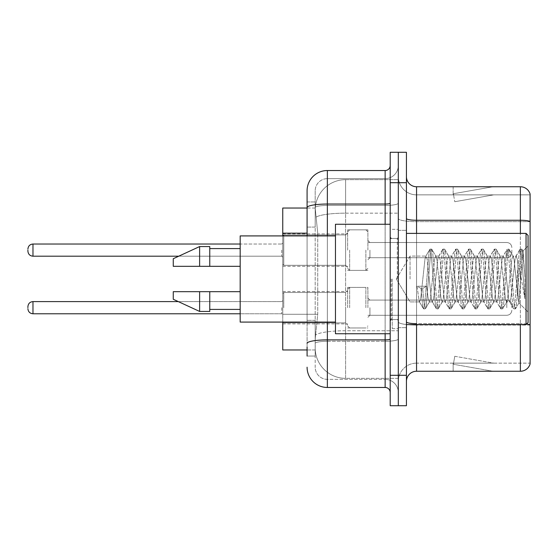 <?xml version="1.0" encoding="UTF-8"?>
<svg xmlns="http://www.w3.org/2000/svg" width="558" height="558" viewBox="0 0 558 558"><rect width="100%" height="100%" fill="white"/><g stroke="black" fill="none" stroke-linecap="round" stroke-linejoin="round"><path stroke-width="0.42" stroke-dasharray="2.79 2.09" d="M347.627 250.11L347.627 229.833L347.627 250.11M282.753 250.11L282.753 233.886L282.753 250.11M347.627 307.688L347.627 287.412L347.627 307.688M282.753 307.688L282.753 291.471L282.753 307.688M367.903 250.11L367.903 229.833L367.903 250.11M367.903 307.688L367.903 287.412L367.903 307.688M398.314 250.11L398.314 257.712L398.314 250.11M398.314 307.688L398.314 300.085L398.314 307.688M307.081 227.085L315.193 227.085L315.193 320.348L315.193 201.954L315.193 227.085L307.081 227.085L307.081 320.348L307.081 208.036L315.256 208.036L315.235 208.455A30.411 30.411 0 0 1 345.604 179.655L398.314 179.655L345.604 179.655L345.604 213.163L345.604 179.655A30.411 30.411 0 0 0 315.235 208.455L315.256 208.036L282.753 208.036L282.753 314.266L317.732 314.266L315.312 337.799L317.732 314.266L317.732 233.167L317.732 314.266L282.753 314.266L282.753 349.964L315.256 349.964L315.193 347.934A30.411 30.411 0 0 0 345.604 378.345L398.314 378.345L398.314 330.755L398.314 378.345L345.604 378.345L345.604 330.755L345.604 378.345A30.411 30.411 0 0 1 315.193 347.934L315.193 341.747L315.256 349.964L307.081 349.964M315.312 337.799L315.193 341.747L315.312 337.799M398.314 179.655L398.314 213.163L398.314 179.655M398.314 330.755L398.314 213.163L398.314 330.755L345.604 330.755A30.411 5.28 180 0 0 315.556 335.219A30.411 5.28 180 0 1 345.604 330.755L398.314 330.755M315.235 208.455L317.732 233.167L315.235 208.455A30.411 30.411 0 0 1 345.604 179.655M282.753 322.085L282.753 235.915L283.764 234.904L283.764 265.315L283.764 234.904L283.764 265.315L283.764 234.904L283.764 265.315L283.764 234.904L283.764 265.315L283.764 234.904L345.604 234.904L345.604 265.315L345.604 234.904L345.604 265.315L345.604 234.904L345.604 265.315L345.604 234.904L347.627 232.874L345.604 234.904L347.627 232.874L345.604 234.904L283.764 234.904L282.753 235.915L283.764 234.904L345.604 234.904L283.764 234.904L282.753 235.915M406.426 279L406.426 230.342L406.426 279M398.314 279L398.314 328.676L398.314 279M392.232 279L392.232 328.676L392.232 279M398.314 330.699L398.314 218.499L398.314 330.699M526.626 324.038A10.135 1.758 180 0 0 520.37 323.661L520.37 371.251A10.135 10.135 0 0 0 530.1 363.949L530.1 330.699L530.1 363.139L416.561 363.139L416.561 324.616M406.426 381.386L406.426 176.614L406.426 381.386A10.135 10.135 0 0 1 416.561 371.251L416.561 330.699L416.561 363.139L530.1 363.139L530.1 194.861L416.561 194.861A18.247 18.247 0 0 1 398.314 176.614L398.314 218.499L398.314 176.614A18.247 18.247 0 0 0 416.561 194.861L416.561 325.07A18.247 3.167 0 0 1 398.314 321.896A18.247 3.167 0 0 0 416.561 325.07L416.561 194.861A18.247 18.247 0 0 1 398.314 176.614M416.561 194.861L530.1 194.861L530.1 330.699L530.1 194.051A10.135 10.135 0 0 0 520.37 186.749L416.561 186.749A10.135 10.135 0 0 1 406.426 176.614M398.314 182.696L398.314 152.285L406.426 152.285L406.426 182.696L398.314 182.696L398.314 152.285L390.202 152.285L390.202 182.696L398.314 182.696L398.314 375.304L398.314 182.696M390.202 182.696L390.202 405.715L398.314 405.715L398.314 375.304L398.314 405.715L406.426 405.715L406.426 182.696M492.295 371.126A8.112 8.112 0 0 0 493.704 371.251L453.159 371.251L493.704 371.251A8.112 8.112 0 0 1 492.295 371.126A8.112 8.112 0 0 0 493.704 371.251A8.112 8.112 0 0 1 492.295 371.126A8.112 8.112 0 0 0 493.704 371.251A8.112 8.112 0 0 1 492.295 371.126L453.361 364.262L492.295 371.126M453.159 363.139L453.159 371.251L453.159 363.139L453.563 363.139L453.361 364.262L453.563 363.139L453.159 363.139L453.159 371.251L453.159 363.139L453.563 363.139L453.361 364.262L453.563 363.139L453.159 363.139L453.159 371.251L453.159 363.139L453.563 363.139L453.361 364.262L453.563 363.139L453.159 363.139M520.37 371.251L416.561 371.251M493.704 186.749L453.159 186.749L493.704 186.749A8.112 8.112 0 0 0 492.295 186.874A8.112 8.112 0 0 1 493.704 186.749A8.112 8.112 0 0 0 492.295 186.874A8.112 8.112 0 0 1 493.704 186.749A8.112 8.112 0 0 0 492.295 186.874A8.112 8.112 0 0 1 493.704 186.749M493.704 363.139L453.563 363.139L493.704 363.139L453.563 363.139L493.704 363.139L453.563 363.139L493.704 363.139L454.77 356.276L453.563 363.139L454.77 356.276L453.563 363.139L454.77 356.276L453.563 363.139L454.77 356.276L493.704 363.139M453.563 194.861L453.159 194.861L453.563 194.861L453.159 194.861L453.563 194.861L453.159 194.861L453.563 194.861L453.361 193.738L492.295 186.874L453.361 193.738L453.563 194.861L453.361 193.738L492.295 186.874L453.361 193.738L453.563 194.861L453.361 193.738L492.295 186.874L453.361 193.738L453.563 194.861L493.704 194.861L453.563 194.861L493.704 194.861L453.563 194.861L493.704 194.861L453.563 194.861L454.77 201.724L453.563 194.861M398.314 381.386A18.247 18.247 0 0 1 416.561 363.139A18.247 18.247 0 0 0 398.314 381.386A18.247 18.247 0 0 1 416.561 363.139M453.159 186.749L453.159 194.861L453.159 186.749M493.704 194.861L454.77 201.724L493.704 194.861M307.081 356.046L315.193 356.046L315.193 320.348L315.193 356.046L307.081 356.046L307.081 235.915M307.081 367.192A20.276 20.276 0 0 0 327.358 387.468L327.358 379.356A12.164 12.164 0 0 1 315.193 367.192L315.193 207.562L315.193 367.192A12.164 12.164 0 0 0 327.358 379.356L385.139 379.356L385.139 346.923L385.139 387.468A5.071 5.071 0 0 1 390.202 392.539L390.202 165.461L390.202 392.539M398.314 346.923L398.314 203.161L398.314 346.923M390.202 279L390.202 333.74L390.202 279M398.314 165.461L398.314 203.161L398.314 165.461A13.176 13.176 0 0 1 385.139 178.644A13.176 13.176 0 0 0 398.314 165.461A13.176 13.176 0 0 1 385.139 178.644L385.139 379.356L327.358 379.356L327.358 341.287L385.139 341.287A13.176 2.288 0 0 0 398.314 338.999A13.176 2.288 0 0 1 385.139 341.287L385.139 178.644L327.358 178.644L385.139 178.644M307.081 201.954L315.193 201.954L307.081 201.954L307.081 343.4A20.276 3.522 180 0 1 327.358 339.878L327.358 170.532A20.276 20.276 0 0 0 307.081 190.808A20.276 20.276 0 0 1 327.358 170.532L385.139 170.532A5.071 5.071 0 0 0 390.202 165.461A5.071 5.071 0 0 1 385.139 170.532L385.139 346.923L385.139 341.287L327.358 341.287L327.358 178.644L327.358 205.449L385.139 205.449A13.176 2.288 0 0 0 398.314 203.161A13.176 2.288 0 0 1 385.139 205.449L327.358 205.449L327.358 346.923L327.358 339.878L385.139 339.878A5.071 0.879 0 0 0 390.202 338.999M327.358 387.468L385.139 387.468M307.081 343.4L307.081 346.923M315.193 190.808L315.193 207.562L315.193 190.808A12.164 12.164 0 0 1 327.358 178.644A12.164 12.164 0 0 0 315.193 190.808A12.164 12.164 0 0 1 327.358 178.644M398.314 392.539A13.176 13.176 0 0 0 385.139 379.356A13.176 13.176 0 0 1 398.314 392.539A13.176 13.176 0 0 0 385.139 379.356M511.853 307.688L511.853 305.156L511.853 307.688M511.853 250.11L511.853 252.641L511.853 250.11M410.06 279L410.06 256.087L410.06 279M528.07 279L528.07 322.587L528.07 235.413L528.07 312.055L528.07 235.413L526.048 233.384L526.048 324.616L526.048 233.384L526.048 324.616L528.07 322.587L528.07 279M390.202 333.74L335.463 333.74L335.463 224.26L335.463 322.085L335.463 224.26L390.202 224.26M335.463 322.085L240.177 322.085L240.177 235.915L240.177 279L240.177 235.915L335.463 235.915M429.262 279L427.114 259.156L426.04 256.087L424.966 259.156L420.676 298.844L419.602 301.913L419.267 301.627L417.028 286.247L421.053 288.444L422.657 288.444L426.682 286.247L417.028 286.247L421.053 288.444L422.657 288.444L426.682 286.247L417.028 286.247L419.267 301.627L423.362 308.658L422.552 304.884L421.053 288.444L422.552 304.884L423.627 308.888L419.267 301.627L419.602 301.913L420.676 298.844L424.966 259.156L425.705 256.373L429.8 249.342L428.99 253.116L424.701 304.884L423.627 308.888L425.238 308.888L424.164 304.884L422.657 288.444L424.164 304.884L425.496 308.658L423.627 308.888L424.701 304.884L428.99 253.116L430.065 249.112L425.705 256.373L426.04 256.087L427.114 259.156L431.404 298.844L432.136 301.627L431.404 298.844L429.262 279M442.131 279L439.99 259.156L438.916 256.087L438.574 256.373L437.842 259.156L433.552 298.844L432.478 301.913L432.136 301.627L436.237 308.658L435.428 304.884L431.139 253.116L430.065 249.112L431.676 249.112L430.602 253.116L426.312 304.884L425.496 308.658L429.597 301.627L429.262 301.913L428.188 298.844L426.682 286.247L428.188 298.844L429.262 301.913L432.478 301.913L436.237 308.658L435.428 304.884L431.139 253.116L430.065 249.112L431.676 249.112L430.602 253.116L426.312 304.884L425.496 308.658L429.262 301.913L432.478 301.913L433.552 298.844L437.842 259.156L438.574 256.373L442.675 249.342L441.866 253.116L437.577 304.884L436.237 308.658L438.114 308.888L437.04 304.884L432.743 253.116L431.676 249.112L436.035 256.373L435.693 256.087L434.626 259.156L430.33 298.844L429.597 301.627L430.33 298.844L434.626 259.156L435.693 256.087L438.916 256.087L442.675 249.342L441.866 253.116L437.577 304.884L436.502 308.888L438.114 308.888L437.04 304.884L432.743 253.116L431.934 249.342L435.693 256.087L438.916 256.087L439.99 259.156L444.28 298.844L445.012 301.627L444.28 298.844L442.131 279M438.916 279L436.768 259.156L436.035 256.373L436.768 259.156L441.064 298.844L442.131 301.913L441.064 298.844L438.916 279M455.007 279L452.866 259.156L451.792 256.087L451.45 256.373L450.718 259.156L446.428 298.844L445.354 301.913L445.012 301.627L449.113 308.658L448.304 304.884L444.015 253.116L442.675 249.342L444.545 249.112L443.477 253.116L439.181 304.884L438.114 308.888L442.473 301.627L445.354 301.913L449.113 308.658L448.304 304.884L444.015 253.116L442.94 249.112L444.545 249.112L443.477 253.116L439.181 304.884L438.372 308.658L442.131 301.913L445.354 301.913L446.428 298.844L450.718 259.156L451.45 256.373L455.551 249.342L454.742 253.116L450.445 304.884L449.113 308.658L450.983 308.888L449.915 304.884L445.619 253.116L444.545 249.112L448.911 256.373L448.569 256.087L447.495 259.156L443.205 298.844L442.473 301.627L443.205 298.844L447.495 259.156L448.569 256.087L451.792 256.087L455.551 249.342L454.742 253.116L450.445 304.884L449.378 308.888L450.983 308.888L449.915 304.884L445.619 253.116L444.81 249.342L448.569 256.087L451.792 256.087L452.866 259.156L457.155 298.844L457.888 301.627L457.155 298.844L455.007 279M451.792 279L449.643 259.156L448.911 256.373L449.643 259.156L453.933 298.844L455.007 301.913L453.933 298.844L451.792 279M467.883 279L465.735 259.156L464.661 256.087L464.326 256.373L463.593 259.156L459.297 298.844L458.23 301.913L457.888 301.627L461.989 308.658L461.18 304.884L456.883 253.116L455.551 249.342L457.42 249.112L456.346 253.116L452.057 304.884L450.983 308.888L455.349 301.627L458.23 301.913L461.989 308.658L461.18 304.884L456.883 253.116L455.816 249.112L457.42 249.112L456.346 253.116L452.057 304.884L451.248 308.658L455.007 301.913L458.23 301.913L459.297 298.844L463.593 259.156L464.326 256.373L468.427 249.342L467.611 253.116L463.321 304.884L461.989 308.658L463.858 308.888L462.784 304.884L458.495 253.116L457.42 249.112L461.787 256.373L461.445 256.087L460.371 259.156L456.081 298.844L455.349 301.627L456.081 298.844L460.371 259.156L461.445 256.087L464.661 256.087L468.427 249.342L467.611 253.116L463.321 304.884L462.247 308.888L463.858 308.888L462.784 304.884L458.495 253.116L457.686 249.342L461.445 256.087L464.661 256.087L465.735 259.156L470.031 298.844L470.764 301.627L470.031 298.844L467.883 279M464.661 279L462.519 259.156L461.787 256.373L462.519 259.156L466.809 298.844L467.883 301.913L466.809 298.844L464.661 279M480.759 279L478.611 259.156L477.536 256.087L477.202 256.373L476.462 259.156L472.173 298.844L471.098 301.913L470.764 301.627L474.865 308.658L474.049 304.884L469.759 253.116L468.427 249.342L470.296 249.112L469.222 253.116L464.933 304.884L463.858 308.888L468.225 301.627L471.098 301.913L474.865 308.658L474.049 304.884L469.759 253.116L468.685 249.112L470.296 249.112L469.222 253.116L464.933 304.884L464.123 308.658L467.883 301.913L471.098 301.913L472.173 298.844L476.462 259.156L477.202 256.373L481.296 249.342L480.487 253.116L476.197 304.884L474.865 308.658L476.734 308.888L475.66 304.884L471.37 253.116L470.296 249.112L474.656 256.373L474.321 256.087L473.247 259.156L468.957 298.844L468.225 301.627L468.957 298.844L473.247 259.156L474.321 256.087L477.536 256.087L481.296 249.342L480.487 253.116L476.197 304.884L475.123 308.888L476.734 308.888L475.66 304.884L471.37 253.116L470.561 249.342L474.321 256.087L477.536 256.087L478.611 259.156L482.9 298.844L483.64 301.627L482.9 298.844L480.759 279M477.536 279L475.395 259.156L474.656 256.373L475.395 259.156L479.685 298.844L480.759 301.913L479.685 298.844L477.536 279M493.628 279L491.486 259.156L490.412 256.087L490.07 256.373L489.338 259.156L485.048 298.844L483.974 301.913L483.64 301.627L487.734 308.658L486.925 304.884L482.635 253.116L481.296 249.342L483.172 249.112L482.098 253.116L477.808 304.884L476.734 308.888L481.094 301.627L483.974 301.913L487.734 308.658L486.925 304.884L482.635 253.116L481.561 249.112L483.172 249.112L482.098 253.116L477.808 304.884L476.999 308.658L480.759 301.913L483.974 301.913L485.048 298.844L489.338 259.156L490.07 256.373L494.172 249.342L493.363 253.116L489.073 304.884L487.734 308.658L489.61 308.888L488.536 304.884L484.246 253.116L483.172 249.112L487.532 256.373L487.197 256.087L486.123 259.156L481.833 298.844L481.094 301.627L481.833 298.844L486.123 259.156L487.197 256.087L490.412 256.087L494.172 249.342L493.363 253.116L489.073 304.884L487.999 308.888L489.61 308.888L488.536 304.884L484.246 253.116L483.43 249.342L487.197 256.087L490.412 256.087L491.486 259.156L495.776 298.844L496.508 301.627L495.776 298.844L493.628 279M490.412 279L488.264 259.156L487.532 256.373L488.264 259.156L492.561 298.844L493.628 301.913L492.561 298.844L490.412 279M506.504 279L504.362 259.156L503.288 256.087L502.946 256.373L502.214 259.156L497.924 298.844L496.85 301.913L496.508 301.627L500.61 308.658L499.801 304.884L495.511 253.116L494.172 249.342L496.048 249.112L494.974 253.116L490.684 304.884L489.61 308.888L493.97 301.627L496.85 301.913L500.61 308.658L499.801 304.884L495.511 253.116L494.437 249.112L496.048 249.112L494.974 253.116L490.684 304.884L489.868 308.658L493.628 301.913L496.85 301.913L497.924 298.844L502.214 259.156L502.946 256.373L507.048 249.342L506.239 253.116L501.949 304.884L500.61 308.658L502.479 308.888L501.412 304.884L497.115 253.116L496.048 249.112L500.407 256.373L500.066 256.087L498.998 259.156L494.702 298.844L493.97 301.627L494.702 298.844L498.998 259.156L500.066 256.087L503.288 256.087L507.048 249.342L506.239 253.116L501.949 304.884L500.875 308.888L502.479 308.888L501.412 304.884L497.115 253.116L496.306 249.342L500.066 256.087L503.288 256.087L504.362 259.156L508.652 298.844L509.384 301.627L508.652 298.844L506.504 279M503.288 279L501.14 259.156L500.407 256.373L501.14 259.156L505.429 298.844L506.504 301.913L505.429 298.844L503.288 279M517.95 264.373L517.936 296.312L514.016 259.156L512.942 256.087L511.867 259.156L507.578 298.844L506.504 301.913L509.726 301.913L513.486 308.658L512.676 304.884L508.38 253.116L507.048 249.342L508.917 249.112L507.85 253.116L503.553 304.884L502.479 308.888L506.845 301.627L509.726 301.913L513.486 308.658L512.676 304.884L508.38 253.116L507.313 249.112L508.917 249.112L507.85 253.116L503.553 304.884L502.744 308.658L506.845 301.627L507.578 298.844L511.867 259.156L512.942 256.087L516.164 256.087L515.09 259.156L510.8 298.844L509.726 301.913L510.8 298.844L515.09 259.156L515.822 256.373L519.923 249.342L519.114 253.116L514.818 304.884L513.486 308.658L515.355 308.888L514.281 304.884L509.991 253.116L508.917 249.112L513.283 256.373L516.164 256.087L519.923 249.342L519.114 253.116L514.818 304.884L513.751 308.888L515.355 308.888L514.281 304.884L509.991 253.116L509.182 249.342L513.283 256.373L514.016 259.156L518.849 302.827L521.946 259.672L523.111 251.149L524.904 277.284L524.904 298.802L521.353 279L517.95 264.373L517.936 296.312L519.059 302.75L522.93 251.086L524.904 277.284L522.867 253.116L521.793 249.112L520.719 253.116L516.429 304.884L515.355 308.888L516.429 304.884L520.719 253.116L521.793 249.112L522.867 253.116L524.904 277.284L524.904 298.802L521.256 253.116L519.923 249.342L521.793 249.112L520.182 249.112L521.256 253.116L524.904 298.802L521.353 279L517.95 264.373L517.231 259.156L516.164 256.087L517.231 259.156L517.95 264.373M240.177 266.326L240.177 248.589L240.177 266.326L209.759 266.326L209.759 248.589L209.759 266.326L240.177 266.326L240.177 248.589L240.177 266.326L209.759 266.326L209.759 246.559L209.759 266.326L199.624 266.326L199.624 246.559L199.624 266.326L173.266 266.326L173.266 258.724L173.266 266.326L209.759 266.326L209.759 246.559L199.624 246.559L199.624 266.326L173.266 266.326L173.266 258.724L199.624 246.559M173.266 291.674L173.266 299.276L199.624 311.441L199.624 291.674L209.759 291.674L209.759 309.411L209.759 291.674L240.177 291.674L240.177 309.411L240.177 291.674L209.759 291.674L209.759 311.441L209.759 291.674L199.624 291.674L199.624 311.441L199.624 291.674L173.266 291.674L173.266 299.276L173.266 291.674L209.759 291.674L209.759 309.411L209.759 291.674L240.177 291.674L240.177 309.411L240.177 291.674M209.759 266.326L199.624 266.326M179.976 291.674L199.624 291.674M199.624 311.441L209.759 311.441L209.759 291.674M345.604 213.163L398.314 213.163L345.604 213.163L345.604 330.755L345.604 213.163A30.411 5.28 180 0 0 315.981 217.243A30.411 5.28 180 0 1 345.604 213.163M315.193 347.934A30.411 30.411 0 0 0 345.604 378.345M307.081 233.167L282.753 233.167M530.1 194.051A10.135 10.135 0 0 0 520.37 186.749L520.37 323.661L416.561 323.661L416.561 186.749M520.37 324.616L520.37 323.661A10.135 1.758 180 0 1 530.1 324.923M406.426 218.499A10.135 1.758 0 0 0 416.561 220.257L520.37 220.257A10.135 1.758 180 0 1 530.1 221.526M416.561 233.384L416.561 323.661L520.37 323.661L520.37 233.384M406.426 375.304L390.202 375.304M406.426 321.896A10.135 1.758 0 0 0 416.561 323.661M530.1 221.666L416.561 221.666A18.247 3.167 0 0 1 398.314 218.499A18.247 3.167 0 0 0 416.561 221.666L530.1 221.666M530.1 325.07L416.561 325.07L530.1 325.07M307.081 207.562A20.276 3.522 180 0 1 327.358 204.04L385.139 204.04A5.071 0.879 -0 0 0 390.202 203.161M327.358 235.915L327.358 322.085M385.139 333.74L385.139 224.26M327.358 205.449A12.164 2.113 180 0 0 315.193 207.562A12.164 2.113 180 0 1 327.358 205.449M327.358 341.287A12.164 2.113 180 0 0 315.193 343.4A12.164 2.113 180 0 1 327.358 341.287M327.358 379.356A12.164 12.164 0 0 1 315.193 367.192M315.193 320.348L307.081 320.348L315.193 320.348M283.764 307.688L283.764 292.483L283.764 307.688M281.734 307.688L281.734 313.77L281.734 307.688M32.971 313.77C29.916 313.498 28.228 311.81 27.9 308.7C28.228 311.81 29.916 313.498 32.971 313.77L281.734 313.77L32.971 313.77C29.916 313.498 28.228 311.81 27.9 308.7C28.228 311.81 29.916 313.498 32.971 313.77L281.734 313.77L32.971 313.77L32.971 301.606C29.916 301.878 28.228 303.566 27.9 306.677C28.228 303.566 29.916 301.878 32.971 301.606L281.734 301.606L282.753 300.595M369.933 307.688L369.933 315.291L369.933 307.688M365.874 307.688L365.874 287.412L365.874 307.688M349.657 307.688L349.657 287.412L349.657 307.688M345.604 307.688L345.604 322.894L345.604 307.688M506.783 307.688L506.783 300.085L506.783 307.688M281.734 250.11L281.734 256.192L281.734 250.11M27.9 251.121C28.228 254.232 29.916 255.92 32.971 256.192L281.734 256.192L32.971 256.192C29.916 255.92 28.228 254.232 27.9 251.121C28.228 254.232 29.916 255.92 32.971 256.192L32.971 244.027L32.971 256.192L32.971 244.027L32.971 256.192L32.971 244.027L32.971 250.11L32.971 244.027L281.734 244.027L282.753 243.016L281.734 244.027L282.753 243.016L281.734 244.027L32.971 244.027C29.916 244.299 28.228 245.987 27.9 249.098C28.228 245.987 29.916 244.299 32.971 244.027L240.177 244.027M369.933 250.11L369.933 257.712L369.933 250.11M365.874 250.11L365.874 270.386L365.874 250.11M349.657 250.11L349.657 270.386L349.657 250.11M506.783 250.11L506.783 257.712L506.783 250.11M345.604 250.11L345.604 265.315L345.604 250.11M397.303 279L397.303 238.454L397.303 279M391.221 279L391.221 319.546L391.221 279M282.753 233.886L347.627 233.886L282.753 233.886M282.753 291.471L347.627 291.471M347.627 229.833L367.903 229.833L347.627 229.833M347.627 287.412L367.903 287.412M367.903 242.507L398.314 242.507L367.903 242.507M367.903 300.085L398.314 300.085M367.903 315.291L398.314 315.291M367.903 257.712L398.314 257.712L367.903 257.712M347.627 327.964L367.903 327.964M347.627 270.386L367.903 270.386L347.627 270.386M282.753 323.905L347.627 323.905M282.753 266.326L347.627 266.326L282.753 266.326M398.314 230.342L406.426 230.342L398.314 230.342M392.232 328.676L398.314 328.676L392.232 328.676M398.314 238.454L390.202 238.454L398.314 238.454M398.314 319.546L390.202 319.546L398.314 319.546M392.232 229.324L398.314 229.324L392.232 229.324M398.314 327.658L406.426 327.658L398.314 327.658M282.753 293.494L283.764 292.483L345.604 292.483L283.764 292.483L282.753 293.494L283.764 292.483L345.604 292.483L283.764 292.483L282.753 293.494L283.764 292.483L345.604 292.483L347.627 290.453M240.177 313.77L281.734 313.77L282.753 314.782M367.903 317.321L369.933 315.291L506.783 315.291L369.933 315.291L367.903 317.321L369.933 315.291L506.783 315.291L369.933 315.291L367.903 317.321L369.933 315.291L506.783 315.291C509.838 315.019 511.526 313.331 511.853 310.22C511.526 313.331 509.838 315.019 506.783 315.291C509.838 315.019 511.526 313.331 511.853 310.22C511.526 313.331 509.838 315.019 506.783 315.291C509.838 315.019 511.526 313.331 511.853 310.22M347.627 289.442L349.657 287.412L365.874 287.412L349.657 287.412L347.627 289.442L349.657 287.412L365.874 287.412L349.657 287.412L347.627 289.442L349.657 287.412L365.874 287.412L367.903 289.442M282.753 321.882L283.764 322.894L345.604 322.894L283.764 322.894L282.753 321.882L283.764 322.894L345.604 322.894L283.764 322.894L282.753 321.882L283.764 322.894L345.604 322.894L347.627 324.923M367.903 298.056L369.933 300.085L506.783 300.085L369.933 300.085L367.903 298.056L369.933 300.085L506.783 300.085L369.933 300.085L367.903 298.056L369.933 300.085L506.783 300.085C509.838 300.357 511.526 302.045 511.853 305.156C511.526 302.045 509.838 300.357 506.783 300.085C509.838 300.357 511.526 302.045 511.853 305.156C511.526 302.045 509.838 300.357 506.783 300.085C509.838 300.357 511.526 302.045 511.853 305.156M347.627 325.935L349.657 327.964L365.874 327.964L349.657 327.964L347.627 325.935L349.657 327.964L365.874 327.964L349.657 327.964L347.627 325.935L349.657 327.964L365.874 327.964L367.903 325.935M283.764 265.315L282.753 264.304L283.764 265.315L345.604 265.315L347.627 267.345L345.604 265.315L347.627 267.345L345.604 265.315L283.764 265.315L282.753 264.304L283.764 265.315L345.604 265.315L283.764 265.315M369.933 242.507L367.903 240.477L369.933 242.507L506.783 242.507C509.838 242.779 511.526 244.467 511.853 247.578C511.526 244.467 509.838 242.779 506.783 242.507C509.838 242.779 511.526 244.467 511.853 247.578C511.526 244.467 509.838 242.779 506.783 242.507L369.933 242.507L367.903 240.477L369.933 242.507L506.783 242.507L369.933 242.507M365.874 270.386L367.903 268.356L365.874 270.386L367.903 268.356L365.874 270.386L349.657 270.386L347.627 268.356L349.657 270.386L365.874 270.386L349.657 270.386L347.627 268.356L349.657 270.386L365.874 270.386M506.783 257.712C509.838 257.44 511.526 255.752 511.853 252.641C511.526 255.752 509.838 257.44 506.783 257.712C509.838 257.44 511.526 255.752 511.853 252.641C511.526 255.752 509.838 257.44 506.783 257.712L369.933 257.712L367.903 259.742L369.933 257.712L506.783 257.712L369.933 257.712L367.903 259.742L369.933 257.712L506.783 257.712M349.657 229.833L365.874 229.833L367.903 231.863L365.874 229.833L367.903 231.863L365.874 229.833L349.657 229.833L347.627 231.863L349.657 229.833L365.874 229.833L349.657 229.833L347.627 231.863L349.657 229.833M178.762 256.192L281.734 256.192L282.753 257.203L281.734 256.192L282.753 257.203L281.734 256.192L32.971 256.192M32.971 301.606L281.734 301.606L32.971 301.606C29.916 301.878 28.228 303.566 27.9 306.677C28.228 303.566 29.916 301.878 32.971 301.606L178.323 301.606M32.971 244.027C29.916 244.299 28.228 245.987 27.9 249.098M396.292 279L410.06 256.087L426.04 256.087L410.06 256.087L396.292 279L410.06 301.913L419.602 301.913L410.06 301.913L396.292 279M406.426 324.616L526.048 324.616M391.221 238.454L397.303 238.454L398.314 237.436L397.303 238.454L391.221 238.454L390.202 237.436M391.221 319.546L397.303 319.546L398.314 320.564L397.303 319.546L391.221 319.546L390.202 320.564M522.93 251.086L528.07 245.945L522.93 251.086M518.849 302.834L528.07 312.055L518.849 302.834M209.759 248.589L240.177 248.589M209.759 309.411L240.177 309.411M406.426 233.384L526.048 233.384M519.059 302.757L515.62 308.658L519.059 302.757M523.111 251.149L522.058 249.342L523.111 251.149"/><path stroke-width="0.84" d="M307.081 227.085L307.081 201.954L307.081 208.036L282.753 208.036L282.753 235.915M307.081 349.964L282.753 349.964L282.753 322.085M406.426 381.386A10.135 10.135 0 0 1 416.561 371.251L520.37 371.251L520.37 324.616M398.314 375.304L398.314 405.715L406.426 405.715L406.426 375.304L398.314 375.304L398.314 405.715L390.202 405.715L390.202 375.304L398.314 375.304L398.314 182.696L398.314 375.304M390.202 375.304L390.202 152.285L398.314 152.285L398.314 182.696L398.314 152.285L406.426 152.285L406.426 375.304M530.1 194.051A10.135 10.135 0 0 0 520.37 186.749A10.135 10.135 0 0 1 530.1 194.051L530.1 363.949A10.135 10.135 0 0 1 520.37 371.251M530.1 221.526A10.135 1.758 180 0 0 520.37 220.257L520.37 186.749L416.561 186.749A10.135 10.135 0 0 1 406.426 176.614A10.135 10.135 0 0 0 416.561 186.749L416.561 233.384M307.081 356.046L307.081 346.923M327.358 322.085L327.358 387.468L385.139 387.468L385.139 333.74M307.081 235.915L307.081 190.808A20.276 20.276 0 0 1 327.358 170.532L385.139 170.532A5.071 5.071 0 0 0 390.202 165.461M307.081 190.808L307.081 201.954M390.202 392.539A5.071 5.071 0 0 0 385.139 387.468M327.358 387.468A20.276 20.276 0 0 1 307.081 367.192M27.9 307.688L27.9 306.677L27.9 307.688M27.9 250.11L27.9 251.121L27.9 250.11M526.048 233.384L528.07 235.413L528.07 322.587L526.048 324.616L526.048 233.384L406.426 233.384M390.202 224.26L335.463 224.26L335.463 333.74L390.202 333.74M335.463 235.915L240.177 235.915L240.177 322.085L335.463 322.085M199.624 266.326L173.266 266.326L173.266 258.724L199.624 246.559L199.624 266.326L240.177 266.326M199.624 246.559L209.759 246.559L209.759 266.326M240.177 291.674L209.759 291.674L209.759 311.441L199.624 311.441L199.624 291.674L173.266 291.674L173.266 299.276L199.624 311.441M173.266 291.674L179.976 291.674M209.759 291.674L199.624 291.674M307.081 233.167L282.753 233.167M416.561 324.616L416.561 371.251M520.37 233.384L520.37 220.257L416.561 220.257A10.135 1.758 0 0 1 406.426 218.499M530.1 324.923A10.135 1.758 180 0 0 526.626 324.038M406.426 182.696L390.202 182.696M416.561 323.661A10.135 1.758 -0 0 1 406.426 321.896M390.202 338.999A5.071 0.879 0 0 1 385.139 339.878L327.358 339.878A20.276 3.522 180 0 0 307.081 343.4M327.358 170.532L327.358 204.04L385.139 204.04L385.139 170.532M307.081 207.562A20.276 3.522 180 0 1 327.358 204.04L327.358 235.915M385.139 224.26L385.139 204.04A5.071 0.879 0 0 0 390.202 203.161M27.9 306.677C28.228 303.566 29.916 301.878 32.971 301.606L32.971 313.77L240.177 313.77M240.177 244.027L32.971 244.027L32.971 256.192C29.916 255.92 28.228 254.232 27.9 251.121M32.971 301.606L178.323 301.606M32.971 313.77C29.916 313.498 28.228 311.81 27.9 308.7M32.971 256.192L178.762 256.192M32.971 244.027C29.916 244.299 28.228 245.987 27.9 249.098M406.426 324.616L526.048 324.616M391.221 238.454L390.202 237.436M209.759 248.589L240.177 248.589M209.759 309.411L240.177 309.411M391.221 319.546L390.202 320.564"/></g></svg>
